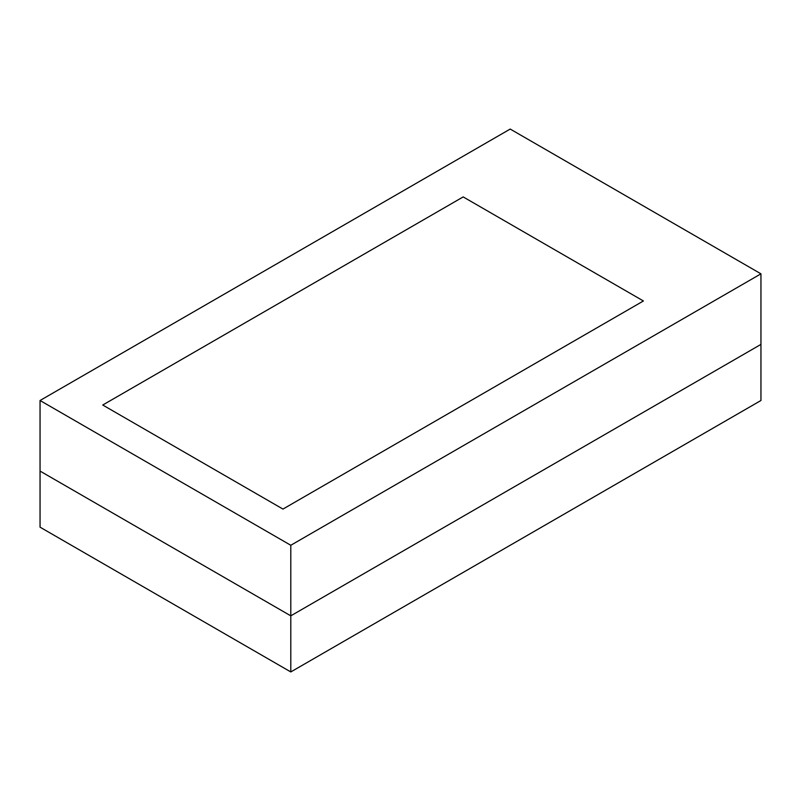 <?xml version="1.0" encoding="UTF-8"?>
<svg xmlns="http://www.w3.org/2000/svg" width="801" height="801" viewBox="0 0 801 801"><rect width="100%" height="100%" fill="white"/><g stroke="black" fill="none" stroke-linecap="round" stroke-linejoin="round"><path stroke-width="1.2" d="M102.738 405.026L463.188 196.916L643.413 300.976L282.963 509.076L102.738 405.026L463.188 196.916L643.413 300.976L282.963 509.076L102.738 405.026M290.793 615.839L760.95 344.4L760.95 273.832L290.793 545.271L290.793 671.939L760.95 400.5L760.95 344.4L290.793 615.839L40.05 471.078L290.793 615.839M290.793 545.271L40.05 400.5L510.207 129.061L760.95 273.832M40.05 400.5L40.05 527.168L290.793 671.939"/></g></svg>
